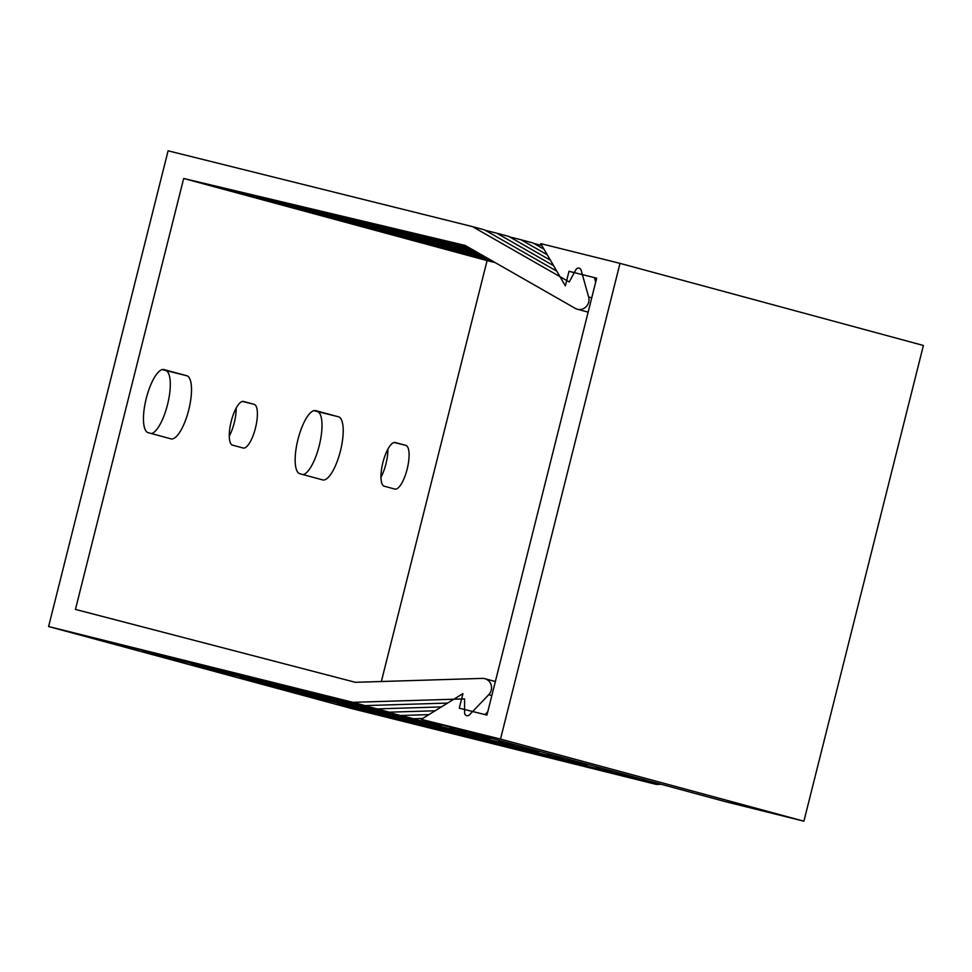 <?xml version="1.0" encoding="UTF-8"?>
<svg xmlns="http://www.w3.org/2000/svg" width="972" height="972" viewBox="0 0 972 972"><rect width="100%" height="100%" fill="white"/><g stroke="black" fill="none" stroke-linecap="round" stroke-linejoin="round"><path stroke-width="1.46" d="M661.239 784.295L656.343 784.44L351.998 708.637L48.6 626.527L352.945 702.331L464.543 698.892L464.592 712.853A3.001 2.855 105.1 0 0 469.44 714.857L488.746 694.713A9.635 9.149 105.1 0 0 484.858 678.687L495.356 681.53M494.979 262.476L487.081 260.605L381.352 681.506M624.826 774.441L619.942 774.587L361.706 710.277L607.804 771.306L612.688 771.148M607.804 771.306L337.491 703.461M600.562 767.868L595.666 768.026M649.102 781.014L644.205 781.16L373.843 713.557L632.079 777.879L636.964 777.722M632.079 777.879L619.942 774.587M576.287 761.295L571.39 761.453L301.028 693.85L559.252 758.172L564.149 758.014M559.252 758.172L288.951 690.314M552.011 754.734L547.127 754.88M337.43 703.704L583.528 764.733L588.425 764.587M583.528 764.733L571.39 761.453M527.747 748.161L522.851 748.318L264.615 683.996L510.713 745.026L515.61 744.88M510.713 745.026L240.412 677.18M503.472 741.587L498.575 741.745M288.891 690.57L534.989 751.599L539.873 751.441M534.989 751.599L522.851 748.318M479.196 735.026L474.3 735.172L203.938 667.57L462.174 731.892L467.058 731.734M462.174 731.892L191.861 664.046M454.92 728.453L450.036 728.599M240.351 677.423L486.437 738.453L491.334 738.307M486.437 738.453L474.3 735.172M430.657 721.88L425.76 722.038L155.399 654.435L413.622 718.745L422.674 718.466M413.622 718.745L143.321 650.9M428.919 714.627L401.485 715.465M191.8 664.289L437.898 725.319L442.795 725.173M437.898 725.319L425.76 722.038M441.385 706.923L377.221 708.892L106.847 641.301L365.083 705.611L447.618 703.072M365.083 705.611L352.945 702.331M143.261 651.155L389.347 712.184L435.152 710.775M389.347 712.184L377.221 708.892M656.343 784.44L644.205 781.16M491.395 260.435L463.498 253.4L490.204 259.755M484.858 678.687A9.635 9.149 105.1 0 0 482.306 678.395L355.388 682.308L75.439 609.408L183.684 178.484L465.126 245.418L575.254 308.367A9.635 9.149 -74.9 0 0 588.643 296.995L581.135 270.167A3.001 2.855 -74.9 0 0 575.91 269.657L569.264 281.953L472.441 226.61L168.095 150.806L48.6 626.527M493.12 261.419L487.774 259.974L492.585 261.116M487.081 260.605L183.684 178.484M467.52 246.779L220.778 187.705L466.329 246.098M469.901 248.152L245.053 194.279L468.711 247.471M472.295 249.512L269.329 200.852L471.104 248.832M474.688 250.873L293.605 207.413L473.486 250.193M477.07 252.246L317.868 213.986L475.879 251.566M479.463 253.607L342.144 220.559L478.26 252.927M481.845 254.968L366.42 227.12L480.654 254.287M484.238 256.341L390.683 233.693L483.035 255.66M486.62 257.702L414.959 240.266L485.429 257.021M489.013 259.062L439.235 246.827L487.81 258.382M164.037 369.579A32.538 10.218 104 0 0 163.964 369.567A32.538 10.218 104 0 0 146.225 398.569A32.538 10.218 104 0 0 148.181 432.686L170.938 438.846A32.538 10.218 104 0 0 170.999 438.858A32.538 10.218 104 0 0 188.75 409.856A32.538 10.218 104 0 0 186.782 375.739L163.904 369.554M243.51 401.46A22.526 7.071 104 0 0 243.474 401.448A22.526 7.071 104 0 0 231.178 421.532A22.526 7.071 104 0 0 232.539 445.152L243.158 448.019A22.526 7.071 104 0 0 243.194 448.031A22.526 7.071 104 0 0 255.49 427.959A22.526 7.071 104 0 0 254.129 404.34L243.425 401.436M315.73 410.634A32.538 10.218 104 0 0 315.669 410.621A32.538 10.218 104 0 0 297.918 439.623A32.538 10.218 104 0 0 299.886 473.741L322.631 479.901A32.538 10.218 104 0 0 322.704 479.925A32.538 10.218 104 0 0 340.443 450.923A32.538 10.218 104 0 0 338.487 416.794L315.608 410.609M395.215 442.515A22.526 7.071 104 0 0 395.167 442.503A22.526 7.071 104 0 0 382.883 462.587A22.526 7.071 104 0 0 384.244 486.207L394.863 489.086A22.526 7.071 104 0 0 394.899 489.098A22.526 7.071 104 0 0 407.183 469.014A22.526 7.071 104 0 0 405.834 445.395L395.13 442.491M151.45 433.573A32.538 10.218 104 0 0 168.132 402.068A32.538 10.218 104 0 0 165.58 370.454L162.3 369.567M229.27 436.1A22.526 7.071 104 0 0 236.184 408.094M303.155 474.628A32.538 10.218 104 0 0 319.837 443.123A32.538 10.218 104 0 0 317.273 411.508L314.005 410.634M380.975 477.167A22.526 7.071 104 0 0 387.889 449.149M487.798 711.65L484.979 714.578M595.69 282.099L594.439 277.627M556.81 271.176L484.578 229.89L472.441 226.61M533.932 243.498L541.829 245.466M544.053 249.282L533.118 243.024L520.98 239.744L547.248 254.761M509.656 236.925L520.98 239.744M550.431 260.229L508.842 236.463L496.704 233.171L553.615 265.708M485.38 230.352L496.704 233.171M620.002 263.363L923.4 345.473L803.905 821.194L724.662 801.463L421.265 719.341L462.927 693.619L459.27 708.175L486.936 715.064L596.674 278.186L569.009 271.285L565.352 285.853L540.76 243.62L620.002 263.363L500.507 739.085L421.265 719.341M803.905 821.194L500.507 739.085M596.541 278.745L594.609 278.223M574.258 272.707L569.009 271.285M491.844 695.551L488.746 694.713M591.741 297.833L588.643 296.995M186.782 375.739L165.58 370.454M254.129 404.34L242.453 401.424M338.487 416.794L317.273 411.508M405.834 445.395L394.158 442.479M588.145 312.146L577.307 309.218"/></g></svg>
